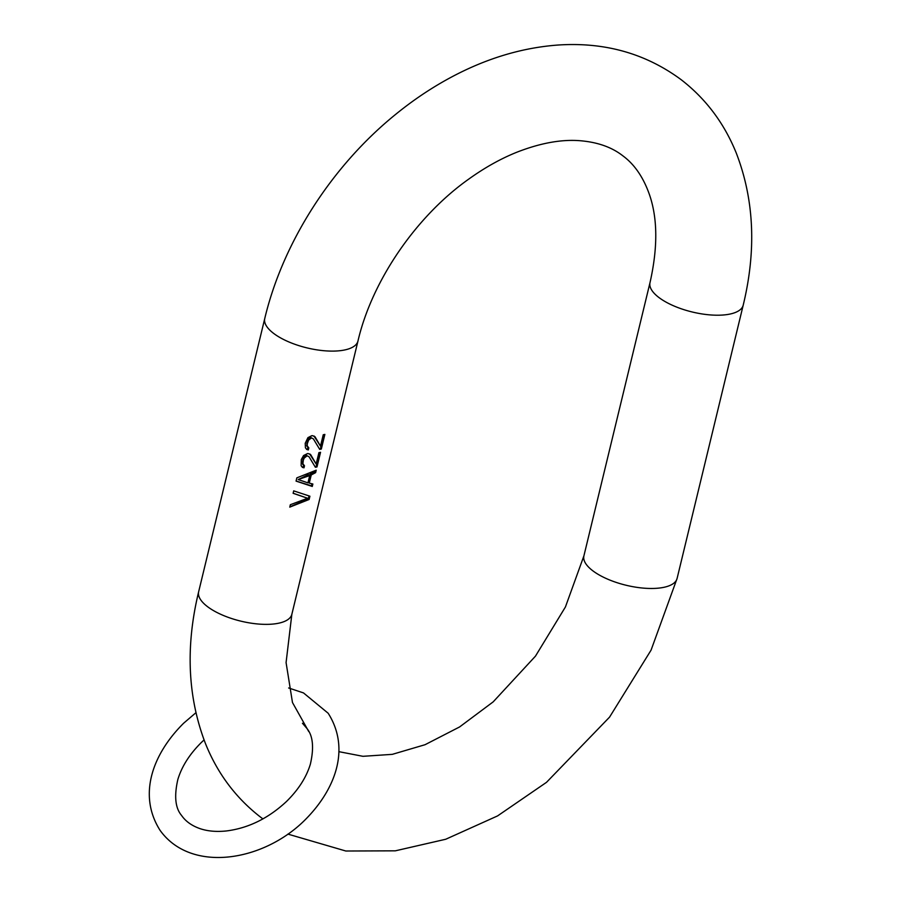 <?xml version="1.0" encoding="UTF-8"?>
<svg xmlns="http://www.w3.org/2000/svg" width="901" height="901" viewBox="0 0 901 901"><rect width="100%" height="100%" fill="white"/><g stroke="black" fill="none" stroke-linecap="round" stroke-linejoin="round"><path stroke-width="1.35" d="M320.542 452.302A47.944 18.628 -166.4 0 1 318.92 452.629L316.161 464.015L310.732 454.723L308.255 453.586A47.944 18.628 -166.4 0 1 307.444 453.586L303.569 455.546L301.283 459.555L301.114 465.716L302.432 467.394L303.997 467.822L304.493 465.783L302.894 463.722L303.355 460.051L304.268 458.035L306.847 456.03A47.944 18.628 13.6 0 0 307.669 456.019L309.066 456.807L315.384 467.27A47.944 18.628 13.6 0 0 316.994 466.943L320.542 452.302M309.122 499.469L309.91 496.214L293.703 490.865L293.118 493.309L307.568 498.242L290.359 504.695L289.773 507.128L309.122 499.469L308.333 498.861L309.02 496M316.206 470.187L296.846 477.857L296.069 481.111L312.275 486.461L312.861 484.017L309.268 483.105L311.239 474.973L315.62 472.631L316.206 470.187M313.402 438.911L319.709 449.385A47.944 18.628 13.6 0 0 321.33 449.047L324.867 434.406A47.944 18.628 -166.4 0 1 323.245 434.744L320.497 446.13L315.068 436.827L312.579 435.69A47.944 18.628 -166.4 0 1 311.769 435.69L307.905 437.661L305.214 443.292L305.439 447.82L306.757 449.498L308.322 449.926L308.818 447.887L307.218 445.837L307.286 443.788L308.592 440.139L311.183 438.134A47.944 18.628 13.6 0 0 311.994 438.134L313.402 438.911L311.994 438.134M289.84 506.858L308.333 498.861M307.568 498.242L293.129 493.219M315.62 472.631L314.821 472.023L315.113 470.829M311.239 474.973L310.045 474.061L314.821 472.023M309.268 483.105L308.108 482.226M309.685 475.525L310.045 474.061M312.275 486.461L311.476 485.853L311.971 483.814M296.08 481.021L311.476 485.853M298.197 479.557L308.48 474.602L309.719 475.559L307.951 482.868L298.197 479.557L309.719 475.559M314.922 466.448L316.994 466.943M309.066 456.807L307.669 456.019M306.847 456.03L305.98 455.365L306.712 455.298M305.405 456.83L304.684 456.278L305.98 455.365M304.268 458.035L303.66 457.562L304.684 456.278M303.355 460.051L302.804 459.634L303.66 457.562M302.961 461.684L302.804 459.634M302.894 463.722L302.409 461.256M303.446 464.961L302.285 463.26M304.493 465.783L302.713 464.409M303.997 467.822L303.13 467.157L303.614 465.119M302.083 466.943L303.13 467.157M310.732 454.723L309.719 453.946M316.161 464.015L309.617 453.924M316.206 466.335L319.551 452.516M319.247 448.563L321.33 449.047M311.183 438.134L310.304 437.469L311.036 437.402M309.741 438.933L309.009 438.382L310.304 437.469M308.592 440.139L307.984 439.677L309.009 438.382M307.68 442.166L307.128 441.738L307.984 439.677M307.286 443.788L307.128 441.738M307.218 445.837L306.734 443.371M307.77 447.065L306.61 445.364M308.818 447.887L307.05 446.513M308.322 449.926L307.455 449.261L307.951 447.234M306.408 449.058L307.455 449.261M315.068 436.827L314.044 436.05M320.497 446.13L313.953 436.028M320.531 448.439L323.876 434.62M207.41 606.576A47.944 18.628 13.6 0 0 257.63 623.965A47.944 18.628 13.6 0 0 291.845 614.324L357.956 341.062C371.831 281.157 415.879 216.443 468.914 178.984C484.907 167.518 500.99 158.553 517.151 152.1C539.969 143.225 560.535 139.396 578.859 140.624C597.003 141.941 611.711 147.043 622.996 155.929C634.529 164.455 643.325 177.294 649.384 194.425C657.685 218.279 657.888 247.674 650.015 282.61A47.944 18.628 -166.4 0 0 658.777 297.409A47.944 18.628 13.6 0 0 708.997 314.809A47.944 18.628 13.6 0 0 743.212 305.157C756.525 250.151 754.193 199.414 736.23 152.945C724.179 123.189 705.821 98.772 681.179 79.705C645.634 53.441 604.515 41.885 557.809 45.05C522.051 47.719 486.743 58.317 451.897 76.844C432.469 87.183 413.829 99.594 396.012 114.078C332.255 165.536 283.015 241.896 264.759 318.515L198.648 591.777A47.944 18.628 13.6 0 0 207.41 606.576M264.759 318.515A47.944 18.628 -166.4 0 0 273.521 333.314A47.944 18.628 13.6 0 0 323.741 350.703A47.944 18.628 13.6 0 0 357.956 341.062M287.892 834.101L345.838 851.017L395.336 850.826L445.713 839.259L497.577 815.912L546.513 782.327L609.572 717.117L651.051 650.173L677.101 578.431A47.944 18.628 -166.4 0 1 642.886 588.071A47.944 18.628 -166.4 0 1 592.667 570.682A47.944 18.628 -166.4 0 1 583.904 555.883L650.015 282.61M677.101 578.431L743.212 305.157M198.648 591.777C185.336 646.783 187.656 697.52 205.631 743.989C217.682 773.745 236.028 798.162 260.682 817.23L262.912 818.908M308.739 731.533L292.476 702.521L286.079 662.584L291.845 614.324M338.844 751.659L362.945 756.311L392.295 754.351L425.047 744.71L459.589 726.949L493.207 701.845L535.464 656.142L565.411 606.992L583.904 555.883M195.877 712.747L183.691 723.176C153.057 753.495 137.391 794.592 160.063 830.328C190.832 873.328 262.822 861.739 304.538 820.406C335.183 790.076 350.849 748.99 328.178 713.254L303.491 692.914L288.635 687.97M302.454 723.255L306.712 728.199C312.951 735.554 314.179 747.515 310.383 764.104C306.408 777.281 298.411 789.772 286.394 801.575C268.273 818.423 248.248 828.222 226.309 830.97C216.15 832.006 207.241 831.173 199.571 828.481C191.553 825.586 185.527 821.228 181.518 815.382C175.278 808.028 174.051 796.056 177.846 779.478C181.822 766.289 189.818 753.81 201.847 742.007L204.043 739.946"/></g></svg>

